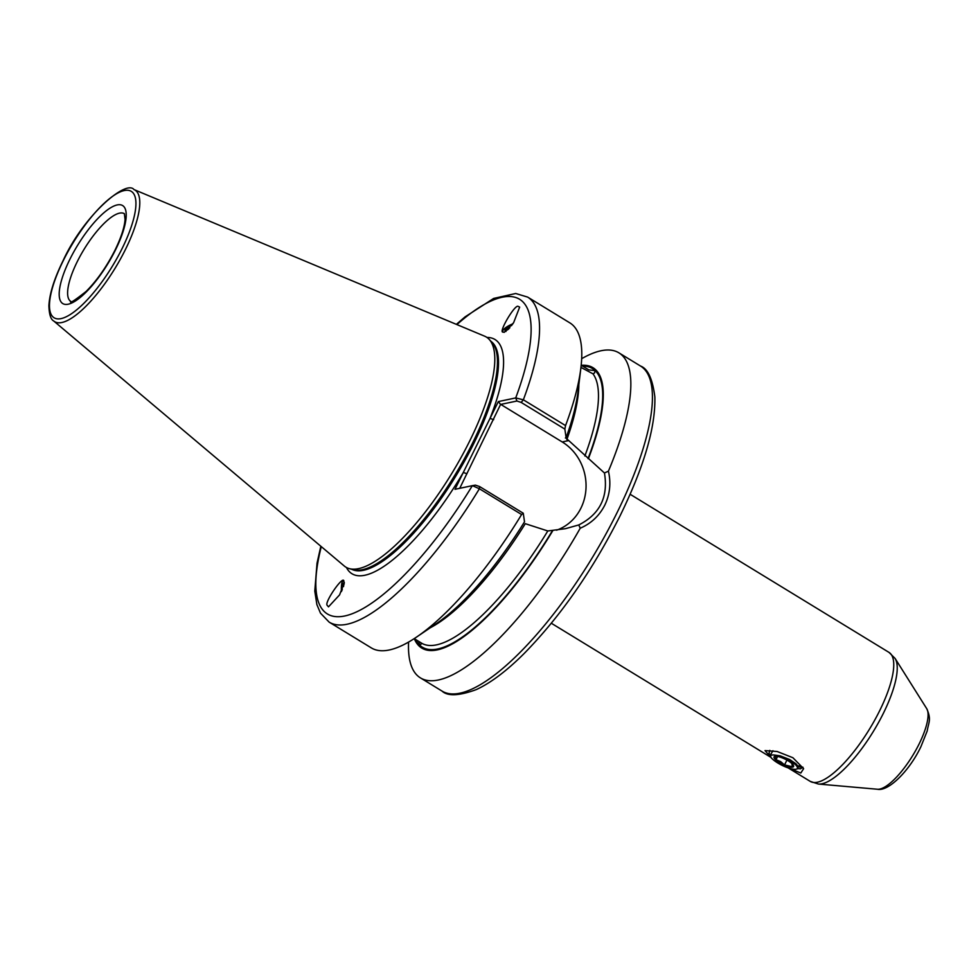 <?xml version="1.0" encoding="UTF-8"?>
<svg xmlns="http://www.w3.org/2000/svg" width="978" height="978" viewBox="0 0 978 978"><rect width="100%" height="100%" fill="white"/><g stroke="black" fill="none" stroke-linecap="round" stroke-linejoin="round"><path stroke-width="1.47" d="M421.151 642.901L421.225 644.037L419.66 645.113L418.877 641.507M414.232 638.61L421.445 643.084A160.196 49.401 121.4 0 0 547.802 530.968L525.284 523.682A160.196 49.401 121.4 0 1 430.283 627.766M343.865 581.128C343.376 574.722 324.256 602.314 327.129 605.272L328.486 606.849L339.574 594.893L344.329 582.436L342.985 580.859M343.131 580.846A12.396 2.677 -94.5 0 0 341.395 591.592M581.189 365.259L588.866 369.916L595.15 370.625L594.514 372.985L592.998 373.853L580.956 367.398M503.095 332.08L504.245 332.324L513.572 322.789L519.66 307.104L518.218 306.407C515.161 303.718 497.875 333.058 503.095 332.08L502.79 331.628M521.592 514.526A190.429 58.717 121.4 0 1 416.591 637.045L436.286 623.695A164.255 50.648 121.4 0 0 524.514 521.824L523.267 513.23L521.592 514.526L479.391 488.755L472.362 485.663L454.978 489.306L498.34 401.579L515.724 397.924L523.352 399.806L565.553 425.589L564.844 429.097L566.103 437.704L565.382 437.985M484.623 336.175A134.793 41.565 121.4 0 1 489.196 339.39A134.793 41.565 121.4 0 1 469.77 440.846A134.793 41.565 121.4 0 1 349.207 568.597A134.793 41.565 121.4 0 1 344.256 565.993L53.704 320.98A77.079 23.765 121.4 0 0 125.477 249.414A77.079 23.765 121.4 0 0 133.974 189.561L484.623 336.175M581.678 358.681A190.429 58.717 121.4 0 1 618.927 352.85A190.429 58.717 121.4 0 1 608.426 471.151C611.14 483.059 609.93 494.391 604.795 505.137C599.318 515.809 591.128 523.499 580.223 528.218A190.429 58.717 121.4 0 1 420.418 677.876A190.429 58.717 121.4 0 1 408.584 642.069M788.867 768.133L800.811 773.036L803.623 768.671L792.913 757.73L777.131 751.495L765.016 750.591L770.933 757.327M788.158 767.901L810.249 781.385A75.563 23.301 -58.6 0 0 879.723 710.578A75.563 23.301 -58.6 0 0 889.026 652.412L630.125 494.269M505.981 331.469A9.976 2.885 158.1 0 1 505.064 330.784A9.976 2.885 158.1 0 1 507.203 327.667L511.702 325.454M509.868 327.752L505.369 331.175M343.975 583.536L343.535 586.592M342.214 589.893L342.19 585.773L341.75 590.883M344.244 583.878A9.976 2.164 -94.5 0 0 343.4 583.243A9.976 2.164 -94.5 0 0 342.19 585.773M580.223 528.218L578.78 524.941L565.443 528.682L547.802 530.968M512.386 324.513L507.203 327.667M502.814 331.664A12.396 3.582 158.1 0 1 512.9 323.791M565.675 437.789L604.453 472.997L608.426 471.151M798.036 768.622L800.297 768.842L802.987 767.327M802.926 767.204L798.366 766.935M564.844 429.097L521.164 402.423L523.352 399.806A190.429 58.717 121.4 0 0 527.643 297.092L569.856 322.874A190.429 58.717 121.4 0 1 580.871 368.083A190.429 58.717 121.4 0 1 565.553 425.589M580.871 368.083L577.974 391.713A164.255 50.648 121.4 0 1 566.103 437.704M552.827 530.626A164.255 50.648 121.4 0 1 414.317 638.671M416.591 637.045A190.429 58.717 121.4 0 1 371.334 647.901L329.134 622.118A190.429 58.717 121.4 0 0 479.391 488.755L479.587 486.555L523.267 513.23M581.299 365.332A164.255 50.648 121.4 0 1 588.45 458.548M521.164 402.423L516.934 401.017L500.589 404.44L459.746 488.303M556.555 530.198A48.668 44.462 78.1 0 0 585.956 489.122A48.668 44.462 78.1 0 0 562.203 441.946L501.103 404.623M321.285 546.629A184.377 56.858 121.4 0 0 353.315 613.304A184.377 56.858 121.4 0 0 472.362 485.663L475.394 485.137L479.587 486.555M578.78 524.941C599.917 514.196 608.475 496.873 604.453 472.997M516.934 401.017L515.724 397.924A184.377 56.858 121.4 0 0 456.897 324.586M346.456 567.497A137.213 42.311 121.4 0 0 463.291 472.484L466.958 473.731M500.589 404.44L498.34 401.579M486.958 337.447A137.213 42.311 121.4 0 1 490.027 418.401L493.682 419.648M800.481 768.842L798.158 768.561M505.381 331.114L508.731 329.024M791.801 763.39L792.449 766.764L784.552 764.918L780.627 761.605L776.006 759.698L775.371 756.336M779.49 762.644A10.88 2.885 26.3 0 1 775.847 756.263A10.88 2.885 26.3 0 1 788.146 760.823A10.88 2.885 26.3 0 1 792.999 764.735A10.88 2.885 26.3 0 1 790.456 767.082A10.88 2.885 26.3 0 1 779.49 762.644M786.654 758.683L774.613 755.065C771.019 754.637 769.894 755.529 771.202 757.742A15.11 4.01 -153.7 0 0 777.803 762.999A15.11 4.01 -153.7 0 0 796.349 769.16A15.11 4.01 -153.7 0 0 789.833 760.468A15.11 4.01 -153.7 0 0 786.654 758.683L797.889 766.19L797.706 768.757L796.349 769.16M797.889 766.19L796.068 763.842L789.662 759.515L780.151 755.823L774.613 755.065M772.95 750.713L770.041 755.615L771.202 757.742M770.041 755.615L769.063 753.036L769.82 750.37M777.62 756.446L776.006 759.698M786.923 760.102L784.552 764.918M69.841 259.378A57.433 17.714 121.4 0 1 117.238 204.928A57.433 17.714 121.4 0 1 115.563 249.769A57.433 17.714 121.4 0 1 68.167 304.219A57.433 17.714 121.4 0 1 69.841 259.378M124.328 213.681A51.382 15.844 -58.6 0 0 77.152 261.859A51.382 15.844 -58.6 0 0 70.758 301.383M919.21 743.781A47.788 14.731 -58.6 0 0 926.704 708.622C931.631 719.674 928.635 722.143 927.193 730.982L920.958 746.581C909.956 770.004 888.745 791.715 877.462 789.246A47.788 14.731 -58.6 0 0 919.21 743.781M926.704 708.622L895.102 658.451A74.438 22.959 121.4 0 1 883.415 713.206A74.438 22.959 121.4 0 1 818.39 784.038L810.249 781.385M618.927 352.85L640.529 366.041A190.429 58.717 121.4 0 1 617.069 512.631A190.429 58.717 121.4 0 1 442.007 691.067L420.418 677.876M491.054 341.395A133.595 41.198 121.4 0 1 473.707 443.645A133.595 41.198 121.4 0 1 351.835 569.33M491.262 341.615A133.595 41.198 121.4 0 1 473.34 443.413A133.595 41.198 121.4 0 1 352.117 569.416M489.196 339.39L491.897 342.312A133.717 41.235 121.4 0 1 472.631 442.948A133.717 41.235 121.4 0 1 353.034 569.673L349.207 568.597M63.215 260.759A74.084 22.849 121.4 0 1 124.353 190.539A74.084 22.849 121.4 0 1 122.189 248.375A74.084 22.849 121.4 0 1 61.052 318.608A74.084 22.849 121.4 0 1 63.215 260.759M552.399 530.724A163.228 50.33 121.4 0 1 419.66 645.113A163.228 50.33 121.4 0 1 415.626 639.478M578.854 384.513A160.196 49.401 121.4 0 1 566.861 439.55M588.218 369.513A160.196 49.401 121.4 0 1 588.45 369.647A160.196 49.401 121.4 0 1 588.866 369.916M592.998 373.853A160.196 49.401 121.4 0 1 584.868 455.98M582.619 366.127A163.228 50.33 121.4 0 1 595.15 370.625A163.228 50.33 121.4 0 1 588.035 458.633M568.585 440.601L562.203 441.946M124.389 213.717L125.05 219.402C124.561 227.055 121.235 237.287 115.049 250.087C106.614 266.749 96.969 280.527 86.125 291.432C74.572 300.527 69.438 303.84 70.722 301.371L70.819 301.42M895.102 658.451L889.026 652.412M640.529 366.041C647.803 368.645 652.583 378.938 654.857 396.897C655.639 427.154 644.05 466.787 620.076 515.809C592.448 570.59 560.382 616.58 523.89 653.769C506.58 670.994 490.699 682.95 476.249 689.612C459.049 695.896 447.631 696.385 442.007 691.067M133.974 189.561C126.089 179.39 83.68 215.343 62.959 260.93C54.23 278.718 49.548 293.62 48.9 305.637C49.145 314.317 50.746 319.439 53.704 320.98M587.35 368.975L588.45 369.647M551.347 623.255L770.982 757.4M527.643 297.092L515.724 293.498L493.645 298.437L465.088 316.86L456.347 324.354M320.833 546.237L317.031 563.181L314.782 591.091L316.884 604.587L320.491 613.157L329.134 622.118M877.462 789.246L818.39 784.038M797.669 765.921L800.334 765.921"/></g></svg>
